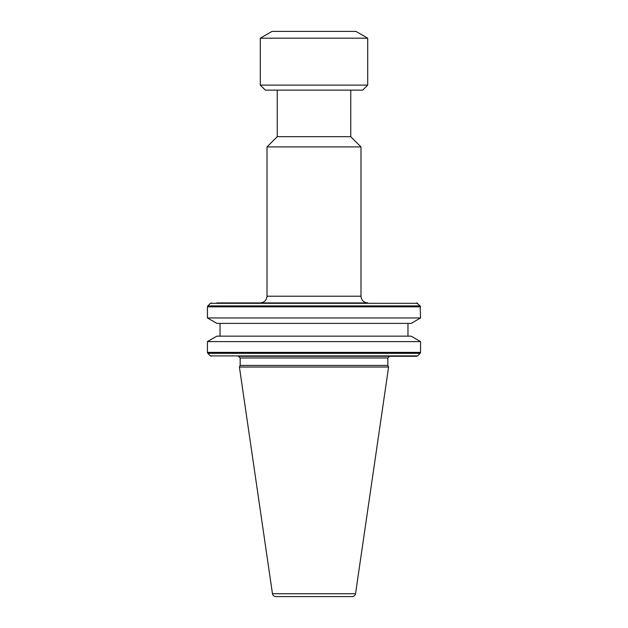 <?xml version="1.0" encoding="UTF-8"?>
<svg xmlns="http://www.w3.org/2000/svg" width="628" height="628" viewBox="0 0 628 628"><rect width="100%" height="100%" fill="white"/><g stroke="black" fill="none" stroke-linecap="round" stroke-linejoin="round"><path stroke-width="0.94" d="M355.534 593.727L388.591 367.027L239.409 367.027L272.466 593.727C272.874 595.493 273.981 596.451 275.786 596.6L352.214 596.6C354.019 596.451 355.126 595.493 355.534 593.727L272.466 593.727M387.837 357.968L240.163 357.968L238.483 356.288L389.517 356.288L387.837 357.968L387.837 365.41L240.163 365.41L239.409 367.027M387.837 365.41L388.591 367.027M240.163 357.968L240.163 365.41M207.436 306.833L207.436 317.956L420.564 317.956L420.171 305.891L207.829 305.891L207.436 306.833L420.564 306.833M220.028 323.396L220.028 336.153M286.98 336.153L216.864 336.153L207.436 341.593L420.564 341.593L411.136 336.153L286.98 336.153L407.972 336.153L407.972 323.396M207.436 341.593L207.436 352.379L420.564 352.379L420.564 341.593M389.517 356.288L417.596 355.895L210.404 355.895L207.829 353.329L420.171 353.329L420.564 352.379M350.754 90.134L350.754 136.684L360.99 146.921L267.01 146.921L267.01 296.212L360.99 296.212C361.414 300.262 363.651 302.5 367.702 302.924L260.298 302.924L367.702 302.924M360.99 146.921L360.99 296.212M350.754 136.684L277.246 136.684L267.01 146.921M277.246 90.134L277.246 136.684M260.298 85.102L265.33 90.134L362.67 90.134L367.702 85.102L260.298 85.102L260.298 38.182L367.702 38.182L367.702 85.102M367.702 38.182L355.95 31.4L272.05 31.4L260.298 38.182M253.445 356.288L416.647 356.288M286.98 302.924L216.793 302.924L286.98 302.924M354.789 302.924L356.728 302.924M207.436 317.956L216.864 323.396L411.136 323.396L420.564 317.956M416.647 302.924L420.171 305.891M260.298 302.924C264.349 302.5 266.586 300.262 267.01 296.212M285.026 355.895L284.633 356.288L285.026 355.895M211.353 302.924L210.404 303.316L417.596 303.316M210.404 355.895L211.353 356.288M417.596 355.895L420.171 353.329M207.436 352.379L207.829 353.329M210.404 303.316L207.829 305.891"/></g></svg>
